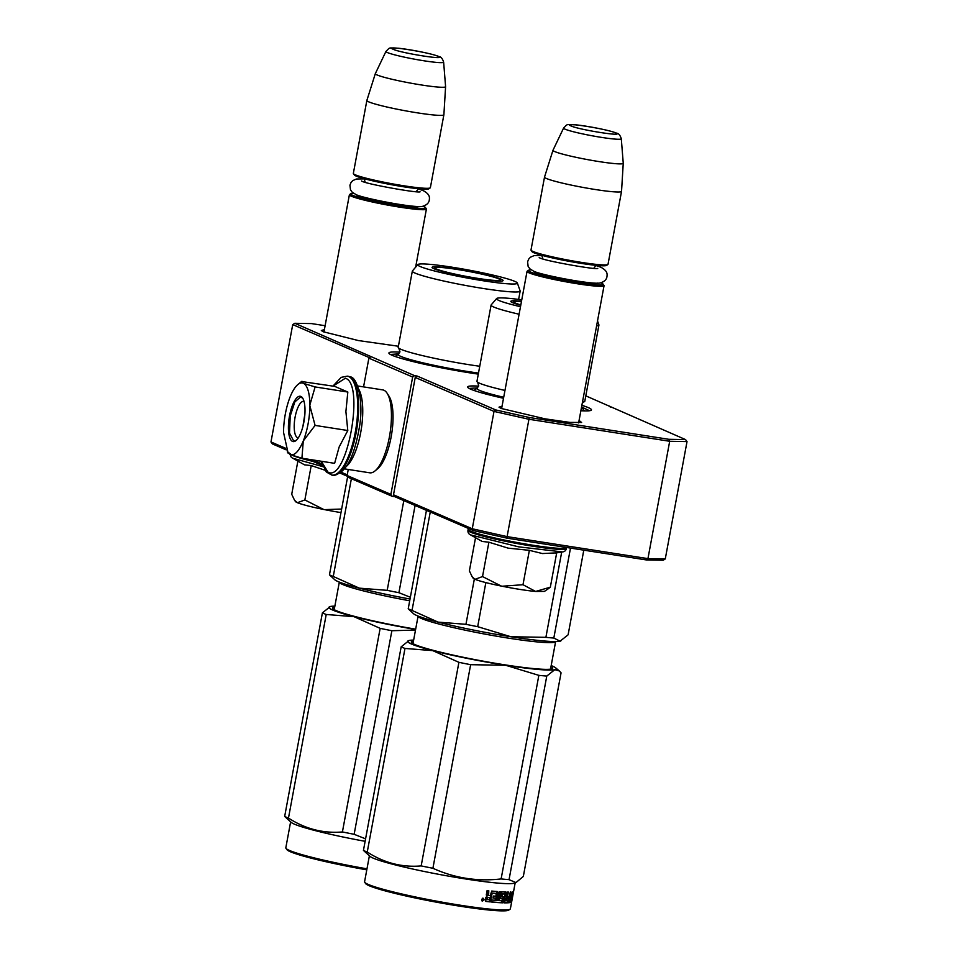 <?xml version="1.0" encoding="UTF-8"?>
<svg xmlns="http://www.w3.org/2000/svg" width="958" height="958" viewBox="0 0 958 958"><rect width="100%" height="100%" fill="white"/><g stroke="black" fill="none" stroke-linecap="round" stroke-linejoin="round"><path stroke-width="1.44" d="M399.845 352.161A62.953 5.053 10.5 0 0 389.032 353.418A62.953 5.053 10.5 0 0 392.109 355.286A62.953 5.053 10.5 0 0 478.293 374.123M478.605 386.134A62.953 5.053 10.5 0 0 467.791 387.391A62.953 5.053 10.5 0 0 470.881 389.259A62.953 5.053 10.5 0 0 503.525 398.289M580.883 410.743A62.953 5.053 10.5 0 0 591.182 410.264A62.953 5.053 10.5 0 0 588.248 407.593A62.953 5.053 10.5 0 0 581.889 405.318M398.408 346.245L358.388 340.557L323.397 331.791L321.337 330.546L324.403 329.564M579.075 420.466L581.59 422.478L569.914 422.406L545.054 418.838L501.058 408.419L498.998 407.162L502.052 406.192M325.109 325.708L311.542 323.588L294.813 323.289L414.515 375.632L417.113 376.039L495.669 409.916L529.271 417.496L668.828 439.303L685.545 439.59L585.805 395.858M294.813 323.289L292.729 324.606L369.489 357.705M363.561 386.888L368.878 358.16L412.647 377.033L390.888 494.388L392.145 496.28L348.389 477.407L347.131 475.515L348.257 469.456M368.878 358.16L370.758 356.759M414.515 375.632L412.647 377.033M685.545 439.59L687.03 441.578L665.271 558.933L663.187 560.238L646.458 559.951L506.914 538.145L473.3 530.564L394.756 496.687L392.145 496.28M394.756 496.687L393.499 494.795L415.245 377.44L417.113 376.039M415.245 377.44L494.017 411.413L495.669 409.916M529.271 417.496L507.093 536.624L472.258 528.768L494.017 411.413L528.852 419.257L669.69 441.279L668.828 439.303M665.271 558.933L647.943 558.634L669.69 441.279L687.03 441.578M610.282 407.126L609.611 406.12M285.592 448.26L270.97 441.961L292.729 324.606M347.251 474.857L341.395 472.33M321.984 463.959L312.536 459.888M270.97 441.961L272.455 443.937L286.214 449.877M347.718 476.401L340.27 473.192M322.547 465.54L307.638 459.121M390.888 494.388L347.131 475.515M393.499 494.795L472.258 528.768L473.3 530.564M646.458 559.951L647.943 558.634L507.093 536.624L506.914 538.145M390.373 354.448L398.839 353.861M469.133 388.421L477.599 387.834M581.865 407.15L589.565 410.743M603.983 285.412A39.17 3.137 -169.5 0 1 604.055 285.688A39.17 3.137 -169.5 0 1 571.471 282.802A39.17 3.137 -169.5 0 1 529.032 272.838A39.17 3.137 10.5 0 1 527.032 271.413A39.17 3.137 10.5 0 1 527.211 271.186L528.505 270.3A38.045 3.054 10.5 0 0 530.277 271.904A38.045 3.054 -169.5 0 0 572.992 281.832A38.045 3.054 -169.5 0 0 603.085 284.119L603.983 285.412M600.702 282.778A38.045 3.054 10.5 0 1 601.217 282.993A38.045 3.054 -169.5 0 1 603.085 284.119M531.211 269.905A38.045 3.054 10.5 0 0 528.505 270.3M607.851 264.528L606.558 265.414A38.045 3.054 -169.5 0 1 573.567 262.121A38.045 3.054 -169.5 0 1 533.834 252.72A38.045 3.054 10.5 0 1 531.977 251.595L531.079 250.301A39.17 3.137 10.5 0 0 532.995 251.451A39.17 3.137 -169.5 0 0 573.902 261.139A39.17 3.137 -169.5 0 0 607.851 264.528A39.17 3.137 -169.5 0 0 608.019 264.3L621.538 191.361A39.17 3.137 -169.5 0 1 621.538 191.361A39.17 3.137 -169.5 0 1 588.954 188.475A39.17 3.137 -169.5 0 1 546.515 178.523A39.17 3.137 10.5 0 1 544.515 177.086A39.17 3.137 10.5 0 1 544.527 177.062L552.982 150.262A35.733 2.862 10.5 0 0 554.802 151.603A35.733 2.862 -169.5 0 0 593.685 160.704A35.733 2.862 -169.5 0 0 623.251 163.291A35.733 2.862 -169.5 0 1 623.251 163.291L621.538 191.337M544.515 177.086L530.995 250.026A39.17 3.137 10.5 0 0 531.079 250.301M563.603 128.049A29.351 2.359 10.5 0 0 565.076 129.174A29.351 2.359 10.5 0 0 597.181 136.683A29.351 2.359 10.5 0 0 621.299 138.742C620.125 135.15 618.593 133.306 616.712 133.222C610.797 130.539 587.865 126.001 575.866 124.839C565.256 124.636 568.226 123.558 563.603 128.049L552.994 150.238A35.733 2.862 10.5 0 0 552.982 150.262M426.322 208.796A39.17 3.137 -169.5 0 1 426.406 209.072A39.17 3.137 -169.5 0 1 393.81 206.174A39.17 3.137 -169.5 0 1 351.37 196.222A39.17 3.137 10.5 0 1 349.383 194.797A39.17 3.137 10.5 0 1 349.55 194.57L350.844 193.684A38.045 3.054 10.5 0 0 352.616 195.288A38.045 3.054 -169.5 0 0 395.331 205.216A38.045 3.054 -169.5 0 0 425.424 207.503L426.322 208.796M423.041 206.162A38.045 3.054 10.5 0 1 423.568 206.377A38.045 3.054 -169.5 0 1 425.424 207.503M353.55 193.276A38.045 3.054 10.5 0 0 350.844 193.684M430.19 187.9L428.897 188.786A38.045 3.054 -169.5 0 1 395.917 185.505A38.045 3.054 -169.5 0 1 356.172 176.092A38.045 3.054 10.5 0 1 354.316 174.967L353.418 173.673A39.17 3.137 10.5 0 0 355.334 174.835A39.17 3.137 -169.5 0 0 396.241 184.523A39.17 3.137 -169.5 0 0 430.19 187.9A39.17 3.137 -169.5 0 0 430.37 187.684L443.889 114.744A39.17 3.137 -169.5 0 1 443.889 114.744A39.17 3.137 -169.5 0 1 411.293 111.847A39.17 3.137 -169.5 0 1 368.854 101.895A39.17 3.137 10.5 0 1 366.854 100.47A39.17 3.137 10.5 0 1 366.866 100.434L375.32 73.646A35.733 2.862 10.5 0 0 377.141 74.975A35.733 2.862 -169.5 0 0 416.035 84.088A35.733 2.862 -169.5 0 0 445.59 86.663A35.733 2.862 -169.5 0 1 445.59 86.663L443.889 114.709M366.854 100.47L353.346 173.41A39.17 3.137 10.5 0 0 353.418 173.673M385.942 51.433A29.351 2.359 10.5 0 0 387.427 52.558A29.351 2.359 10.5 0 0 419.532 60.067A29.351 2.359 10.5 0 0 443.638 62.126C442.464 58.522 440.931 56.69 439.051 56.594C433.148 53.923 410.216 49.373 398.205 48.211C387.595 48.008 390.565 46.942 385.942 51.433L375.344 73.61A35.733 2.862 10.5 0 0 375.32 73.646M556.119 552.898L542.372 553.544L529.367 550.335L508.147 548.144L488.891 542.204L482.149 541.45L470.558 534.899L518.625 546.838L562.358 551.916C564.466 551.808 565.819 550.706 566.429 548.599L566.633 547.473M556.706 552.802L550.335 587.17L535.63 591.457A36.368 2.922 -169.5 0 1 502.16 586.236L522.984 584.715L535.63 591.457L544.431 591.397L548.419 588.679M502.16 586.236L501.309 586.068A36.368 2.922 10.5 0 1 475.06 579.315L474.785 579.195A36.368 2.922 10.5 0 1 473.144 578.177L472.15 576.74L474.785 579.195M550.335 587.17L547.736 589.146M475.527 537.761L469.384 570.908L472.15 576.74M475.06 579.315L482.521 576.572L501.309 586.068M488.891 542.204L482.521 576.572M529.367 550.335L522.984 584.715M324.882 470.186L311.23 465.576L304.488 464.834L292.897 458.271L323.002 466.69M340.988 512.59A36.368 2.922 -169.5 0 1 324.499 509.62L323.648 509.452A36.368 2.922 10.5 0 1 297.411 502.699L297.136 502.579A36.368 2.922 10.5 0 1 295.483 501.561L294.489 500.124L297.136 502.579M297.866 461.145L291.723 494.292L294.489 500.124M297.411 502.699L304.86 499.956L323.648 509.452M311.23 465.576L304.86 499.956M324.499 509.62L341.647 509.057M304.907 413.736L302.932 426.358M309.865 405.749L315.086 425.412L303.267 440.991A36.368 12.047 -81.1 0 0 309.865 405.749L309.865 404.947A36.368 12.047 98.9 0 0 303.458 383.344L303.183 383.224A36.368 12.047 98.9 0 0 297.794 384.625A36.368 12.047 98.9 0 0 290.298 396.504L290.023 397.199A36.368 12.047 -81.1 0 0 285.328 414.012A36.368 12.047 -81.1 0 0 283.556 432.489L288.154 453.29M301.926 458.223L290.106 454.571C294.489 455.972 298.872 451.446 303.267 440.991L301.926 458.223L334.617 463.337L339.156 446.967L347.79 430.513L345.898 411.557L347.826 392.038L334.689 386.373L301.507 381.512M298.321 437.842A18.465 6.119 98.9 0 1 298.034 437.818A18.465 6.119 98.9 0 1 295.112 417.077A18.465 6.119 98.9 0 1 303.734 401.33A18.465 6.119 98.9 0 1 304.021 401.402M333.001 386.11L345.347 378.242C365.202 383.679 346.736 483.311 327.959 472.078L321.265 461.241M289.532 415.832A22.944 7.592 98.9 0 1 302.656 398.109A22.944 7.592 98.9 0 1 303.89 422.011A22.944 7.592 98.9 0 1 296.022 440.56A22.944 7.592 98.9 0 1 289.532 415.832M288.777 452.559L290.106 454.571L287.28 451.913M301.986 381.26L303.183 383.224M303.458 383.344L315.122 386.936L309.865 404.947M347.826 392.038L315.122 386.936M347.79 430.513L315.086 425.412M296.297 440.321L293.771 441.111L289.508 433.112L290.226 415.988L294.825 401.941L300.692 396.887L302.848 398.42M357.621 385.966L382.745 389.894A41.96 13.891 98.9 0 1 383.883 390.229A41.96 13.891 98.9 0 1 387.152 393.283L389.032 396.229A39.17 12.969 98.9 0 1 391.127 437.04A39.17 12.969 98.9 0 1 377.703 468.701L375.009 470.929A41.96 13.891 98.9 0 1 369.788 472.821L344.664 468.893M387.152 393.283A41.96 13.891 98.9 0 1 389.391 437.016A41.96 13.891 98.9 0 1 375.009 470.929M358.615 389.056A41.96 13.891 98.9 0 1 360.699 432.537A41.96 13.891 98.9 0 1 346.556 466.247M479.754 366.255A54.834 4.395 10.5 0 1 400.995 349.335A54.834 4.395 -169.5 0 1 398.815 348.185A54.834 4.395 -169.5 0 1 398.205 347.335L412.335 271.114A54.834 4.395 -169.5 0 1 412.431 270.922L417.868 264.564A50.63 4.06 10.5 0 0 420.358 266.599A50.63 4.06 10.5 0 0 476.365 279.652A50.63 4.06 10.5 0 0 517.332 283.005A50.63 4.06 10.5 0 0 514.769 281.353A50.63 4.06 10.5 0 0 461.049 268.683A50.63 4.06 10.5 0 0 417.868 264.564M333.264 576.465L359.346 588.152A75.538 6.059 -169.5 0 1 338.09 581.59A75.538 6.059 -169.5 0 1 334.809 579.794L329.456 574.824A83.933 6.73 10.5 0 0 331.145 575.614A83.933 6.73 10.5 0 0 333.264 576.465L351.382 478.701M329.456 574.824L347.694 476.389M410.359 597.265L398.923 592.703A83.933 6.73 10.5 0 1 387.188 590.344L359.346 588.152A75.538 6.059 10.5 0 0 410.024 599.025M387.188 590.344L403.821 500.603M398.923 592.703L415.089 505.453M433.89 268.707A36.129 2.898 10.5 0 0 472.653 277.82A36.129 2.898 10.5 0 0 503.07 280.622A36.129 2.898 10.5 0 0 501.25 279.233A36.129 2.898 10.5 0 0 461.72 269.988A36.129 2.898 10.5 0 0 432.046 267.45A36.129 2.898 10.5 0 0 433.89 268.707M398.444 354.197A53.516 4.287 -169.5 0 0 398.42 354.221A53.516 4.287 -169.5 0 0 400.947 356.46A53.516 4.287 10.5 0 0 478.497 373.069M412.335 271.114A54.834 4.395 -169.5 0 0 415.125 273.114A54.834 4.395 10.5 0 0 474.545 287.053A54.834 4.395 10.5 0 0 520.17 291.1A54.834 4.395 10.5 0 0 520.146 290.885L517.332 283.005M365.573 838.849L354.137 834.298A83.933 6.73 -169.5 0 1 342.413 831.951C323.277 833.592 305.291 828.969 288.478 818.072A83.933 6.73 -169.5 0 1 286.37 817.21A83.933 6.73 -169.5 0 1 284.67 816.432L322.403 612.845L330.414 606.486A75.538 6.059 10.5 0 0 329.839 606.642A75.538 6.059 10.5 0 0 332.809 610.102A75.538 6.059 10.5 0 0 354.005 616.665L326.211 614.485A83.933 6.73 -169.5 0 1 324.103 613.635A83.933 6.73 -169.5 0 1 322.403 612.845M365.118 841.316A74.137 5.952 10.5 0 1 294.477 824.179A74.137 5.952 -169.5 0 1 291.256 822.419L284.67 816.432M330.414 606.486L330.438 606.474A75.538 6.059 -169.5 0 1 334.881 606.115M415.497 630.089L391.87 630.723A83.933 6.73 -169.5 0 1 380.146 628.364L354.005 616.665M415.604 629.466A75.538 6.059 -169.5 0 1 354.113 616.689M334.414 608.605A70.784 5.676 10.5 0 0 333.456 609.216M334.701 607.049A71.898 5.772 10.5 0 0 332.677 608.51A71.898 5.772 10.5 0 0 336.198 610.629A71.898 5.772 10.5 0 0 415.664 629.166M354.137 834.298L391.87 630.723M342.413 831.951L380.146 628.364M288.478 818.072L326.211 614.485M366.974 868.834A74.137 5.952 -169.5 0 1 289.591 850.5A74.137 5.952 -169.5 0 1 285.963 848.309A74.137 5.952 -169.5 0 1 285.819 847.794L290.621 821.88M366.794 869.84A73.024 5.856 -169.5 0 1 290.43 851.77A73.024 5.856 -169.5 0 1 286.861 849.602L285.963 848.309M457.194 269.449A33.207 2.658 -169.5 0 1 500.208 279.856A33.207 2.658 -169.5 0 1 477.958 278.407A33.207 2.658 10.5 0 1 434.992 267.761A33.207 2.658 10.5 0 1 457.194 269.449M504.974 390.445A54.834 4.395 10.5 0 1 479.766 383.308A54.834 4.395 -169.5 0 1 477.575 382.158A54.834 4.395 -169.5 0 1 476.964 381.308L491.095 305.075A54.834 4.395 -169.5 0 1 491.191 304.883L496.639 298.537A50.63 4.06 10.5 0 0 499.13 300.561A50.63 4.06 10.5 0 0 520.493 306.716M582.488 402.097A54.834 4.395 10.5 0 0 583.925 401.869A54.834 4.395 10.5 0 0 584.799 401.294L598.93 325.061A54.834 4.395 10.5 0 0 598.906 324.858L597.517 320.966M412.024 610.438L438.105 622.125A75.538 6.059 -169.5 0 1 416.862 615.551A75.538 6.059 -169.5 0 1 413.581 613.755L408.216 608.797A83.933 6.73 10.5 0 0 409.916 609.587A83.933 6.73 10.5 0 0 412.024 610.438L430.262 512.003M560.837 640.962A75.538 6.059 -169.5 0 1 560.669 641.022A75.538 6.059 -169.5 0 1 560.083 641.189A75.538 6.059 10.5 0 1 510.913 636.747L477.683 626.676A83.933 6.73 10.5 0 1 465.947 624.317L438.105 622.125A75.538 6.059 10.5 0 0 510.913 636.747L545.892 637.333A83.933 6.73 10.5 0 0 553.82 638.052L570.501 548.072M545.892 637.333L561.711 552.012M553.82 638.052L560.083 641.189L568.106 634.831L583.793 550.155M560.083 641.189L560.753 640.986M408.216 608.797L426.454 510.363M465.947 624.317L474.354 578.991M477.683 626.676L485.85 582.596M521.499 301.267A36.129 2.898 10.5 0 0 510.806 301.423A36.129 2.898 10.5 0 0 512.65 302.68A36.129 2.898 10.5 0 0 520.757 305.279M521.763 299.83A50.63 4.06 10.5 0 0 496.639 298.537M477.575 382.158L478.713 385.715L477.192 388.194A53.516 4.287 -169.5 0 1 477.216 388.17A53.516 4.287 -169.5 0 0 479.707 390.433A53.516 4.287 10.5 0 0 503.704 397.259M581.278 408.563A53.516 4.287 10.5 0 0 582.129 407.641A53.516 4.287 10.5 0 0 582.105 407.617L581.662 406.551M491.095 305.075A54.834 4.395 -169.5 0 0 493.885 307.087A54.834 4.395 10.5 0 0 519.104 314.224M596.606 325.864A54.834 4.395 10.5 0 0 598.93 325.061M582.368 410.347L583.506 410.874M551.185 665.57A75.538 6.059 10.5 0 1 555.7 667.882A75.538 6.059 10.5 0 1 554.814 669.702L559.328 670.935L561.065 672.839L523.331 876.426L515.979 882.593L509.045 879.648A83.933 6.73 -169.5 0 1 501.118 878.929C477.216 881.659 454.475 878.103 432.908 868.271A83.933 6.73 -169.5 0 1 421.173 865.912C402.037 867.565 384.062 862.942 367.249 852.033A83.933 6.73 -169.5 0 1 365.13 851.183A83.933 6.73 -169.5 0 1 363.441 850.393L401.174 646.806L409.174 640.459A75.538 6.059 10.5 0 0 408.599 640.615A75.538 6.059 10.5 0 0 411.569 644.075A75.538 6.059 10.5 0 0 432.765 650.626L404.983 648.446A83.933 6.73 -169.5 0 1 402.863 647.596A83.933 6.73 -169.5 0 1 401.174 646.806M515.907 882.617L514.386 883.144A74.137 5.952 10.5 0 1 448.512 876.115A74.137 5.952 10.5 0 1 373.237 858.152A74.137 5.952 -169.5 0 1 370.016 856.392L363.441 850.393M409.174 640.459L409.21 640.447A75.538 6.059 -169.5 0 1 413.64 640.088M509.045 879.648L546.779 676.061L554.778 669.702A75.538 6.059 -169.5 0 1 505.692 665.283L470.641 664.684A83.933 6.73 -169.5 0 1 458.906 662.325L432.765 650.626M505.561 665.259A75.538 6.059 -169.5 0 1 432.872 650.662M551.401 668.971A70.784 5.676 10.5 0 0 550.718 668.061M413.185 642.567A70.784 5.676 10.5 0 0 412.227 643.177M413.473 641.022A71.898 5.772 10.5 0 0 411.437 642.471A71.898 5.772 10.5 0 0 414.958 644.602A71.898 5.772 10.5 0 0 490.053 662.385A71.898 5.772 10.5 0 0 552.383 668.6A71.898 5.772 10.5 0 0 551.006 666.505M546.779 676.061A83.933 6.73 -169.5 0 1 538.851 675.354L505.692 665.283M501.118 878.929L538.851 675.354M432.908 868.271L470.641 664.684M421.173 865.912L458.906 662.325M367.249 852.033L404.983 648.446M512.183 898.269A74.137 5.952 -169.5 0 1 510.446 898.867L509.213 902.675L510.506 895.718L512.518 891.958L511.5 895.443A74.137 5.952 -169.5 0 0 512.925 894.772L512.183 898.269L511.081 898.053A73.024 5.856 -169.5 0 1 509.979 898.532M511.835 894.568L511.081 898.053M508.782 902.592L508.147 902.46L508.47 900.76M509.213 896.7L508.842 898.724M510.578 893.479L509.692 895.059M511.728 894.688A73.024 5.856 -169.5 0 1 510.865 895.119M511.5 895.443L510.758 895.287M511.321 902.113L512.123 898.628A74.137 5.952 -169.5 0 1 510.422 899.251L509.333 902.664A74.137 5.952 -169.5 0 0 511.321 902.113L510.231 901.909A73.024 5.856 -169.5 0 1 509.476 902.208M510.997 899.131L510.458 901.945M511.656 901.753L510.554 901.55M502.77 896.508L503.98 897.598L502.603 902.819A74.137 5.952 -169.5 0 1 491.538 902.029L491.921 900.005A74.137 5.952 -169.5 0 0 494.963 900.28L495.561 898.269A74.137 5.952 -169.5 0 1 492.999 898.041L493.382 896.017A74.137 5.952 -169.5 0 0 495.933 896.245L496.22 893.539A74.137 5.952 -169.5 0 1 492.196 893.155L490.328 901.909L489.55 901.706A73.024 5.856 -169.5 0 1 485.478 901.262M490.328 901.909A74.137 5.952 -169.5 0 1 485.814 901.43L485.634 901.37M485.814 901.43L485.826 897.442L486.975 896.281M486.844 896.233L486.293 894.928L487.107 890.533A74.137 5.952 -169.5 0 0 488.796 890.724L488.604 895.526L487.347 894.389L488.448 895.479M488.041 890.641L487.873 895.323M497.645 891.599L498.028 892.485L497.645 891.599A74.137 5.952 -169.5 0 1 491.729 891.048L490.209 895.694A74.137 5.952 -169.5 0 1 488.604 895.526M496.795 891.383L495.693 900.197L496.567 900.412L498.028 892.485L497.166 892.269M508.123 900.771L507.572 902.52L508.626 902.747L509.021 901.873L510.865 891.91A74.137 5.952 -169.5 0 1 510.267 891.97L509.393 896.688A74.137 5.952 -169.5 0 1 507.8 896.76L507.429 898.796A74.137 5.952 -169.5 0 0 509.021 898.712L508.542 900.748A74.137 5.952 -169.5 0 1 506.746 900.831L508.375 892.054A74.137 5.952 -169.5 0 1 507.572 892.066L506.698 896.784A74.137 5.952 -169.5 0 1 505.573 896.772L506.075 892.054A74.137 5.952 -169.5 0 1 501.86 891.886L500.603 898.628A74.137 5.952 -169.5 0 0 502.579 898.736L502.208 900.76A74.137 5.952 -169.5 0 1 499.022 900.592L500.651 891.814A74.137 5.952 -169.5 0 1 499.441 891.73L497.825 900.508A74.137 5.952 -169.5 0 1 496.567 900.412M505.573 896.772L504.842 896.616M505.62 896.556A73.024 5.856 -169.5 0 1 504.854 896.556M506.746 900.831L505.968 900.664M506.794 900.568A73.024 5.856 -169.5 0 1 505.992 900.604M507.512 896.7L506.782 896.544L506.399 898.568A73.024 5.856 -169.5 0 0 507.165 898.544M507.548 896.508A73.024 5.856 -169.5 0 1 506.782 896.544M507.572 902.52A73.024 5.856 -169.5 0 1 503.86 902.64M508.626 902.747A74.137 5.952 -169.5 0 1 504.076 902.855L504.016 902.843M503.728 896.736A74.137 5.952 -169.5 0 1 501.836 896.652L502.327 893.958A74.137 5.952 -169.5 0 0 505.165 894.065L504.076 902.855M503.01 897.371L501.633 902.604A73.024 5.856 -169.5 0 1 491.562 901.897M503.166 901.981L502.196 901.765M502.603 902.819L501.633 902.604M496.22 893.539L495.37 893.323A73.024 5.856 -169.5 0 1 491.418 892.952L489.55 901.706M492.196 893.155L491.418 892.952M504.938 900.831L504.1 900.64A73.024 5.856 -169.5 0 0 504.806 900.616L505.01 900.292M505.812 900.843A74.137 5.952 -169.5 0 1 504.962 900.831L505.201 898.808A74.137 5.952 -169.5 0 0 506.327 898.808L505.812 900.843M506.327 898.808L505.273 898.808M487.371 899.514L486.7 899.334A73.024 5.856 -169.5 0 0 487.251 899.394M487.538 897.478A74.137 5.952 -169.5 0 0 489.825 897.718L489.454 899.754A74.137 5.952 -169.5 0 1 487.43 899.538L487.538 897.478L486.82 897.275L486.7 899.334M489.825 897.718L489.071 897.514A73.024 5.856 -169.5 0 1 486.82 897.275M505.321 898.592A73.024 5.856 -169.5 0 1 504.483 898.58M494.687 898.197L494.711 898.053A73.024 5.856 -169.5 0 1 493.023 897.909M501.705 896.472A73.024 5.856 -169.5 0 1 500.89 896.425L501.393 893.742A73.024 5.856 -169.5 0 0 504.183 893.85L504.267 894.185M503.082 902.64L502.866 901.777M508.878 896.712L508.506 898.748M506.435 896.784L506.064 898.748M505.094 891.826L505.046 894.065M499.681 898.412L500.938 891.67M501.729 898.844L501.621 898.508A73.024 5.856 -169.5 0 1 500.363 898.448M499.046 900.424A73.024 5.856 -169.5 0 1 498.124 900.364L499.717 891.754M481.718 899.538L483.395 898.353L484.173 899.837L482.533 901.023L481.718 899.538M483.036 898.305L483.491 899.634L482.209 900.867M515.176 882.869L510.375 908.783A74.137 5.952 -169.5 0 1 510.051 909.214A74.137 5.952 -169.5 0 1 445.781 902.807A74.137 5.952 -169.5 0 1 368.363 884.474A74.137 5.952 -169.5 0 1 364.735 882.282A74.137 5.952 -169.5 0 1 364.579 881.767L369.381 855.853M489.742 900.688A74.137 5.952 -169.5 0 1 490.52 900.891M510.051 909.214L508.758 910.1A73.024 5.856 -169.5 0 1 445.458 903.801A73.024 5.856 -169.5 0 1 369.201 885.731A73.024 5.856 -169.5 0 1 365.621 883.575L364.735 882.282M482.365 898.544L482.784 899.394L482.233 898.64M521.451 301.566A33.207 2.658 10.5 0 0 513.751 301.734A33.207 2.658 10.5 0 0 520.829 304.895M597.576 283.113L591.206 283.736L572.082 281.209L535.498 272.719L534.013 271.33M570.872 125.893C579.135 129.845 626.568 137.257 615.515 132.875C607.252 128.923 559.819 121.51 570.872 125.893M419.915 206.485L413.557 207.12L394.421 204.593L357.837 196.103L356.352 194.713M393.211 49.277C401.474 53.229 448.919 60.641 437.854 56.259C429.591 52.307 382.158 44.894 393.211 49.277M468.426 528.457L468.127 529.367A50.079 4.012 10.5 0 0 470.677 531.199A50.079 4.012 10.5 0 0 524.948 543.916A50.079 4.012 10.5 0 0 566.609 547.617M470.558 534.899C468.63 534.049 467.755 532.528 467.947 530.349A50.079 4.012 10.5 0 0 470.498 532.181A50.079 4.012 10.5 0 0 524.756 544.91A50.079 4.012 10.5 0 0 566.429 548.599M293.1 455.673A50.079 4.012 10.5 0 0 312.919 461.397M348.257 376.29A50.079 16.585 98.9 0 1 349.622 376.686A50.079 16.585 98.9 0 1 356.568 430.429A50.079 16.585 98.9 0 1 332.797 475.252C344.988 474.234 353.765 458.738 359.118 428.765C364.256 402.24 357.418 377.141 350.341 376.901L347.323 376.147A50.079 16.585 98.9 0 1 348.688 376.542A50.079 16.585 98.9 0 1 355.634 430.286A50.079 16.585 98.9 0 1 331.863 475.096L332.797 475.252M334.21 609.671L339.324 582.093A69.946 5.604 10.5 0 0 342.904 584.596A69.946 5.604 10.5 0 0 409.701 600.786M412.982 643.644L418.095 616.066A69.946 5.604 10.5 0 0 421.664 618.569A69.946 5.604 10.5 0 0 497.106 636.28A69.946 5.604 10.5 0 0 555.628 641.561L550.527 669.139M484.173 899.837L483.491 899.634M578.62 422.909L604.055 285.688M501.597 408.635L527.032 271.413M541.725 255.283L542.887 258.888M593.744 268.312L596.127 265.354M621.299 138.742L623.251 163.255M415.628 267.186L426.406 209.072M323.948 332.019L349.383 194.797M364.076 178.655L365.226 182.271M416.083 191.696L418.466 188.738M443.638 62.126L445.59 86.639M467.947 530.349L468.127 529.367M555.472 553.005L562.358 551.916M292.909 458.283C290.969 457.421 290.094 455.912 290.286 453.733M331.863 475.096L326.307 471.983L321.217 461.241M332.953 386.098L341.168 377.368L347.323 376.147M297.794 384.625L301.375 381.655M419.448 191.959L420.095 191.804C419.041 193.444 364.938 183.912 361.717 181.062L361.525 180.99M364.232 178.895L356.424 179.002L352.772 180.607L351.047 182.463L349.933 185.205L350.484 189.768L352.137 192.139L355.909 194.522C362.543 198.246 417.688 208.964 423.232 206.114C426.933 204.868 428.956 202.797 429.316 199.923C429.543 197.516 430.202 194.462 423.328 190.69L418.227 188.906M597.109 268.587L597.744 268.432C596.69 270.06 542.587 260.54 539.378 257.678L539.186 257.606M541.893 255.523L534.085 255.618L530.433 257.223L528.708 259.091L527.583 261.833L528.133 266.384L529.798 268.755L533.57 271.138C540.204 274.862 595.349 285.58 600.894 282.742C604.594 281.484 606.618 279.425 606.977 276.551C607.204 274.132 607.863 271.078 600.977 267.306L595.888 265.522M398.815 348.185L399.953 351.742L398.42 354.221L395.139 356.46M520.17 291.1L518.625 299.411M500.208 279.856L500.579 281.137M434.178 268.827L434.992 267.761M583.925 401.869L582.284 403.138M477.204 388.182L473.911 390.433M582.117 407.629L584.392 410.91M555.7 667.882L559.029 670.696M488.52 895.502L487.79 895.299M483.395 898.353L482.724 898.161M482.533 901.023L481.874 900.831M512.937 302.8L513.751 301.734"/></g></svg>
